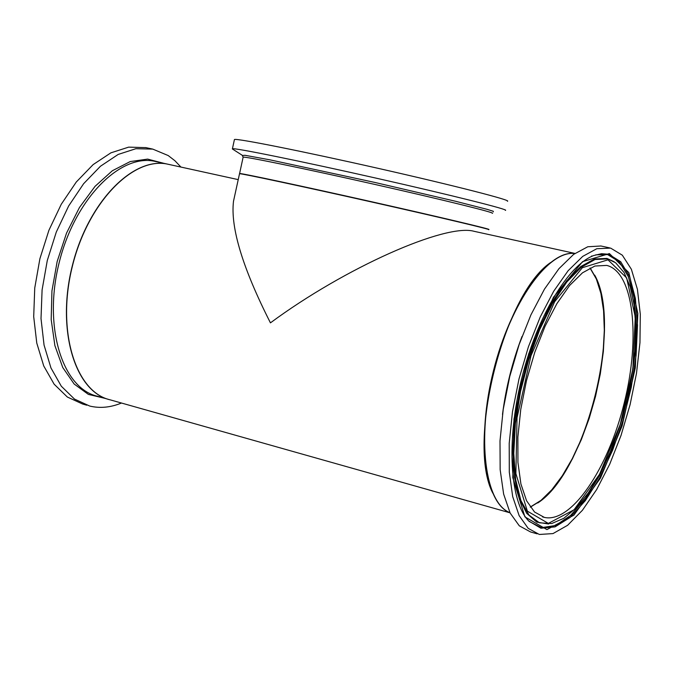 <?xml version="1.0" encoding="UTF-8"?>
<svg xmlns="http://www.w3.org/2000/svg" width="674" height="674" viewBox="0 0 674 674"><rect width="100%" height="100%" fill="white"/><g stroke="black" fill="none" stroke-linecap="round" stroke-linejoin="round"><path stroke-width="1.01" d="M509.982 512.695C484.892 503.604 476.173 439.263 493.478 370.759C510.496 302.188 548.434 249.7 574.804 253.508M474.572 231.418L474.201 231.334C445.699 223.052 344.759 267.848 270.442 322.863C242.691 268.142 230.373 227.627 233.49 201.299L234.552 196.437M510.041 512.821L110.401 399.901C75.522 392.268 56.304 330.816 72.27 266.677C87.797 202.444 133.511 155.913 168.214 164.279L168.652 164.372M550.481 262.624C503.647 294.395 466.45 442.877 492.804 493.149M488.625 229.666C493.216 229.977 439.591 217.247 370.633 201.762C301.699 186.268 240.896 173.302 239.523 173.715L239.497 173.816M590.02 268.025L596.347 278.994L600.905 293.409L603.575 310.731L604.317 330.336L603.154 351.584L600.13 373.792L595.361 396.295L588.992 418.394L581.207 439.431L572.234 458.741L562.343 475.709L551.829 489.754L541.02 500.344L530.261 507.059M594.704 275.118C622.869 324.969 586.127 472.162 537.742 502.989M507.387 201.248C512.737 200.591 454.428 185.594 378.628 168.458C302.862 151.296 236.043 138.01 234.434 139.535L234.383 139.779M505.34 210.364C510.622 210.01 452.254 195.334 376.463 178.222C300.705 161.103 233.962 147.555 232.42 148.777L232.816 149.249M606.726 265.404C633.737 271.993 640.679 337.345 624.276 402.782C608.285 468.312 571.51 523.504 544.365 517.405L534.533 512.004L526.562 500.748L520.918 483.999L517.944 462.465L517.868 437.173L520.758 409.396L526.487 380.608L534.743 352.384L545.081 326.25L556.926 303.57L569.614 285.49L582.488 272.818L594.881 266.036L606.726 265.404M610.644 248.108L622.321 255.185L631.361 269.246L637.419 289.323L640.3 314.236L639.963 342.687L636.492 373.312L630.08 404.695L621.024 435.446L609.726 464.175L596.667 489.543L582.412 510.294L567.609 525.299L552.992 533.589L539.318 534.465L528.18 528.349L519.132 515.602L512.695 496.612L509.3 472.154L509.199 443.374L512.476 411.747L518.997 378.965L528.408 346.815L540.194 317.058L553.674 291.269L568.115 270.737L582.732 256.381L596.785 248.714L610.644 248.108M537.127 533.842L530.531 531.955L519.3 525.821L510.159 513.066L503.638 494.084L500.159 469.66L499.998 440.922L503.225 409.354L509.713 376.631L519.123 344.557L530.927 314.876L544.449 289.154L558.94 268.69L573.625 254.384L587.77 246.76L600.972 246.002M145.955 147.64L128.667 147.134L110.898 152.838L93.138 164.599L76.297 181.997L61.275 204.247L48.916 230.272L39.901 258.706L34.745 288.025L33.7 316.654L36.775 343.074L43.734 365.948L54.139 384.197L67.349 397.037L82.658 404.038L86.778 405.209M180.944 167.068L174.878 160.698L168.214 155.559L152.762 149.106L135.895 148.701L118.177 154.439L100.46 166.242L83.643 183.682L68.647 205.983L56.287 232.067L47.273 260.552L42.091 289.93L41.013 318.6L44.054 345.063L50.963 367.962L61.309 386.219L74.469 399.067L89.726 406.051C99.979 408.511 110.561 407.5 121.488 403.035M488.675 229.463C493.258 229.767 439.642 217.028 370.683 201.534C301.75 186.041 240.947 173.083 239.565 173.504L239.54 173.606M243.103 157.337L243.137 157.168C244.628 156.25 305.549 168.786 374.491 184.347C443.458 199.892 496.982 213.144 492.29 213.329M493.317 211.863L493.301 211.282L486.864 209.277L455.447 201.24L374.971 182.469L269.819 159.814L244.999 155.29L242.556 155.475M530.337 507.16L541.112 500.487L551.939 489.905L562.47 475.861L572.386 458.876L581.367 439.541L589.169 418.478L595.546 396.337L600.323 373.8L603.348 351.558L604.511 330.285L603.752 310.655L601.065 293.325L596.49 278.91L590.138 267.966M509.965 512.67C485.027 503.318 476.434 439.103 493.688 370.81C510.648 302.457 548.417 250.02 574.779 253.534C548.24 250.012 510.521 302.457 493.553 370.784C476.324 439.06 484.876 503.242 509.965 512.67M522.021 336.452C512.4 361.677 505.888 387.693 502.492 414.493M607.645 258.883L595.032 259.515L581.156 267.308L566.758 282.069L552.672 303.174L539.748 329.519L528.787 359.587L520.505 391.577L515.408 423.499L513.773 453.417L515.661 479.543L520.859 500.445L528.98 515.071L539.47 522.822L551.677 523.555L563.793 518.314L576.127 507.935L588.234 492.989L599.692 474.176L610.105 452.271L619.12 428.108L626.416 402.589L631.74 376.64L634.9 351.196L635.759 327.185L634.234 305.507L630.316 287.04L624.082 272.566L615.648 262.793L607.645 258.883M607.99 259.827L626.643 277.924L635.262 316.923L632.878 368.83L620.24 424.443L599.506 474.353L574.071 509.763L548.341 523.412L527.354 511.119L515.88 473.611L517.034 417.737L531.011 355.695L554.626 301.733L582.328 267.713L607.99 259.827M614.183 261.756L606.945 258.412L594.46 258.993L580.735 266.559L566.48 280.965L552.503 301.598L539.613 327.421L528.61 356.984L520.176 388.561L514.818 420.256L512.847 450.156L514.313 476.543L519.056 497.976L526.723 513.377L536.79 522.131L548.644 524.01M608.774 254.267L620.712 261.731L629.718 276.862L635.388 298.498L637.511 325.197L636.087 355.4L631.243 387.44L623.273 419.641L612.59 450.316L599.725 477.841L585.327 500.672L570.153 517.413L555.047 526.883L540.919 528.222L528.694 520.977C510.117 502.122 506.056 441.815 521.449 379.496C536.647 317.134 568.359 264.714 593.819 255.513L601.562 253.694L608.774 254.267M609.406 253.576L582.53 261.681L553.464 297.259L528.652 353.875L513.984 419.026L512.804 477.647L524.903 516.874L546.934 529.596L573.886 515.172L600.475 478.068L622.119 425.892L635.321 367.793L637.848 313.528L628.884 272.667L609.406 253.576M529.124 521.432L541.466 527.658L555.578 525.501L570.558 515.442L585.521 498.347L599.666 475.381L612.253 447.924L622.658 417.484L630.375 385.638L635.009 354.027L636.29 324.287L634.074 298.034L628.395 276.787L619.44 261.925L607.619 254.578L595.774 254.839M591.662 255.977L592.219 256.019M107.68 399.134L97.629 396.295C62.539 388.595 43.077 327.261 58.992 263.349C74.46 199.335 120.334 153.032 155.247 161.44L168.045 164.245C133.562 155.955 88.151 201.787 72.379 265.531C56.169 329.156 74.612 390.844 109.036 399.539M155.247 161.44L155.694 161.533L155.247 161.44M163.656 163.277L147.64 159.106L130.217 161.566L112.331 170.758L95.051 186.336L79.448 207.516L66.532 233.094L57.164 261.504L51.94 290.966L51.19 319.594L54.897 345.627L62.749 367.498L74.165 384.028L88.378 394.4L104.495 398.233M574.939 253.416L474.201 231.334M238.225 179.621L168.214 164.279M233.49 201.299L239.523 173.715M232.336 148.937L242.193 155.239L243.137 157.168L239.556 173.715M234.434 139.535L232.42 148.777M530.312 507.134L541.045 500.445L551.846 489.863L562.369 475.819L572.268 458.842L581.249 439.507L589.042 418.444L595.42 396.312L600.197 373.784L603.222 351.542L604.393 330.268L603.643 310.647L600.972 293.325L596.423 278.918L590.104 267.982M544.365 517.405L542.536 516.891M609.625 247.872L600.694 245.943M145.584 147.555L152.762 149.106"/></g></svg>
